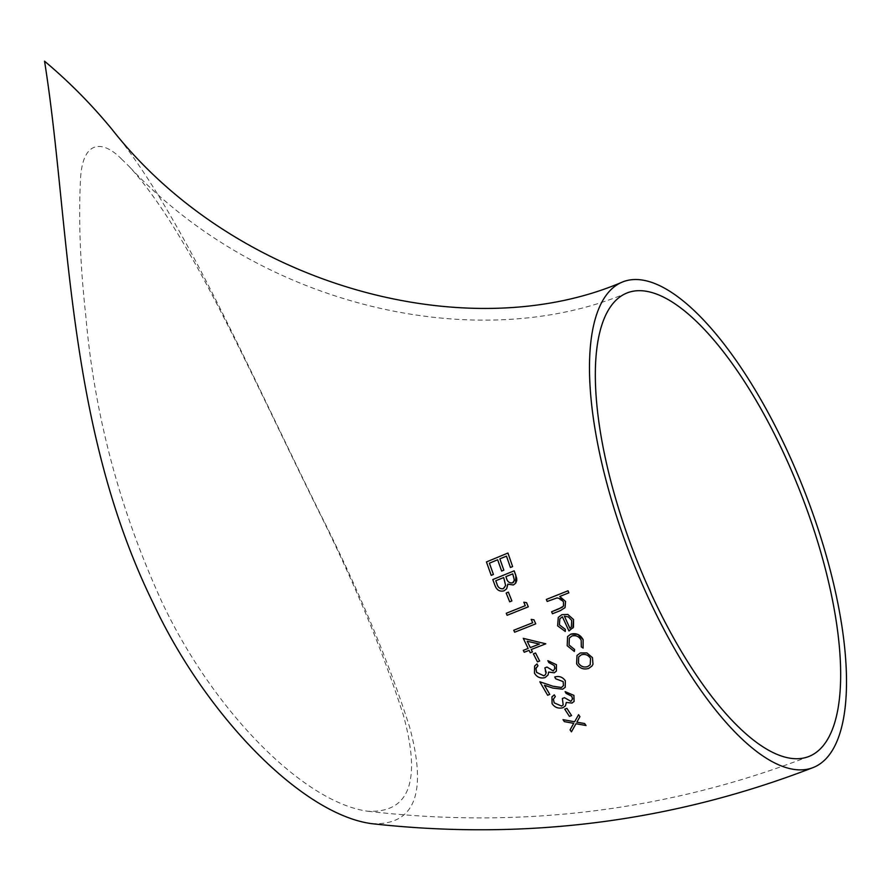 <?xml version="1.0" encoding="UTF-8"?>
<svg xmlns="http://www.w3.org/2000/svg" width="891" height="891" viewBox="0 0 891 891"><rect width="100%" height="100%" fill="white"/><g stroke="black" fill="none" stroke-linecap="round" stroke-linejoin="round"><path stroke-width="0.67" stroke-dasharray="4.46 3.34" d="M531.225 649.517L545.782 643.803M523.318 650.341L524.253 652.234L529.098 650.341L530.301 652.769L532.45 651.934M528.14 648.459L523.273 638.324M371.77 823.674C414.939 825.534 427.546 793.28 409.582 726.9C388.498 660.788 358.182 588.695 318.655 510.61C240.848 352.725 179.113 210.109 111.642 128.894M567.612 636.519L567.199 645.697L574.372 651.466M569.338 638.001L571.933 635.974C575.954 634.971 579.039 636.386 581.199 640.239L581.322 646.877L583.104 648.058M499.884 558.846L506.478 556.118L510.443 567.467L512.637 566.565M489.393 563.19L497.679 559.748L501.666 571.064L503.861 570.162M486.464 561.931L491.231 575.341L493.425 574.439M507.792 584.14L513.372 584.964L515.7 583.182M492.79 579.562L495.173 585.866C496.888 590.165 499.862 591.813 504.083 590.789L506.645 588.817M506.177 593.016L509.719 601.781L511.891 600.913M506.266 613.275L507.124 615.28L528.307 606.816M523.841 602.205L525.267 605.68M513.773 630.249L514.664 632.198L535.747 623.856M532.707 622.742L531.192 619.368M533.397 653.816L537.507 661.835L539.645 660.999M547.865 660.677L548.834 662.525L554.336 665.577L554.414 670.099L553.266 670.945M548.644 672.081L554.258 672.772L556.374 671.112M534.611 666.078L534.477 673.173C536.983 677.227 540.514 678.697 545.047 677.583L548.088 674.944M536.627 667.114L537.964 665.789M544.88 667.871L545.426 674.676M554.725 676.993L555.728 678.786L563.157 681.57L563.079 686.282L561.419 687.484M544.434 685.257L552.832 688.064L562.622 689.188L565.228 687.306M539.857 681.771L547.642 695.225L549.769 694.412M565.106 691.628L566.153 693.387L571.81 696.216L572.055 700.515L570.931 701.328M551.941 696.918L552.086 703.634C554.703 707.432 558.312 708.79 562.912 707.71L565.863 705.182L566.342 702.442L572 703.055L574.071 701.462M553.378 699.201L555.327 696.595M562.366 698.499L563.201 704.859M564.738 709.125L569.449 716.342L571.565 715.551M575.965 723.726L586 725.497M563.045 719.638L564.371 721.61L573.748 723.325L570.084 729.874L571.454 731.801M574.606 721.788L578.604 714.682M551.607 611.749L552.487 613.732L560.35 610.613L565.039 607.651M546.35 599.431L547.197 601.458L557.064 597.883L563.502 601.837L563.29 606.248M559.715 596.48L568.87 592.816M558.301 617.385L557.621 625.816L565.284 631.418M559.826 618.788L562.421 616.772L568.981 630.951L572.891 628.088M577.023 655.442L576.622 663.806C579.54 668.317 583.56 669.843 588.673 668.406L592.014 665.989M121.811 159.322C102.309 139.152 81.46 139.675 80.335 182.622C78.553 222.516 80.368 266.832 85.77 315.592C94.246 414.048 119.617 509.485 161.884 601.915C211.791 708.512 302.316 802.268 367.805 811.255C409.526 813.082 421.398 781.129 403.434 715.384C382.818 650.675 353.56 580.587 315.648 505.119C246.339 364.397 187.878 230.268 129.028 166.339L121.811 159.322M578.693 656.834L581.322 654.818C585.175 653.727 588.249 654.907 590.566 658.371L590.198 664.764M564.415 616.249L568.413 616.884L571.721 620.426L571.365 626.874M527.216 641.275L539.434 644.026M513.795 576.711L513.862 581.912M512.737 573.849L513.806 576.689M505.888 576.644L512.748 573.826M495.752 580.776L503.716 577.513L505.631 583.371L504.807 587.559L503.281 588.717M808.961 756.448C668.139 810.91 521.09 829.176 367.805 811.255M627.019 292.972C478.177 356.032 260.239 307.529 129.017 166.339"/><path stroke-width="1.34" d="M545.782 643.803L523.262 638.346L545.782 643.803M545.76 643.825L531.225 649.517L532.439 651.945L531.248 649.494M528.151 648.448L523.295 650.363L528.14 648.459L523.262 638.346M622.675 281.924C468.566 348.47 235.547 286.98 111.642 128.894C91.227 104.147 68.863 81.571 44.55 61.189C70.177 222.004 65.321 424.305 153.408 603.619C205.988 716.097 302.249 814.497 371.77 823.674C525.178 840.748 672.349 822.025 813.294 767.496A260.818 92.787 68.6 0 0 804.35 490.807A260.818 92.787 68.6 0 0 622.675 281.924A260.818 92.787 68.6 0 0 654.072 609.901A260.818 92.787 68.6 0 0 813.294 767.496M570.83 634.136L567.6 636.542L570.83 634.136L577.769 634.347L583.148 639.638L583.082 648.08L581.3 646.888L581.188 640.261C579.061 636.419 575.976 635.005 571.911 635.996L569.327 638.023L569.082 645.017L569.338 638.001M569.082 645.017L574.584 649.517L574.372 651.466L574.595 649.494L569.093 644.995M512.615 566.587L507.948 553.033L512.615 566.587L510.42 567.489L506.467 556.14L499.862 558.857L503.838 570.184L499.873 558.835M503.838 570.184L501.644 571.086L497.657 559.771L489.393 563.19L493.414 574.461L489.415 563.168M507.948 553.033L486.441 561.943L507.948 553.033M514.152 570.841L516.635 578.125L516.78 580.431L515.677 583.204L515.856 575.408L514.163 570.819L492.779 579.573L514.163 570.819M506.656 588.795L507.814 584.451M508.36 592.125L506.166 593.027L508.36 592.125L511.88 600.924L508.36 592.125M525.278 605.668L506.266 613.275L525.267 605.691L523.841 602.205L526.559 602.65L528.307 606.816L507.113 615.302L506.255 613.298M532.707 622.742L513.773 630.249L532.684 622.764L531.181 619.379L533.921 619.813L531.192 619.368M535.747 623.856L533.932 619.791L535.747 623.856M535.547 652.98L533.397 653.816L535.547 652.98L539.634 661.022L535.547 652.98M556.463 664.719L547.865 660.677L556.463 664.719L556.363 671.135L554.235 672.794L548.644 672.081L548.065 674.966L548.667 672.059M534.867 665.766L536.995 663.94L537.964 665.789L536.995 663.94L534.6 666.1L534.455 673.184C536.983 677.26 540.503 678.73 545.025 677.606L548.088 674.944M545.415 674.699L543.866 675.835L536.627 672.371L535.925 668.517L536.46 667.359M547.029 667.036L544.869 667.894L547.029 667.036L553.255 670.968L555.015 668.317L554.313 665.599L548.823 662.548L547.854 660.699M565.351 680.835C562.733 677.015 559.18 675.734 554.725 676.993L554.725 676.993C559.147 675.746 562.689 677.026 565.34 680.858L565.217 687.317L565.351 680.835M549.769 694.412L544.423 685.224L549.769 694.412L547.62 695.247L539.846 681.793L552.877 686.193L539.857 681.771M552.865 686.215L561.408 687.507L552.877 686.193M573.927 695.381L565.106 691.628L573.927 695.381L574.094 701.44L571.989 703.077L566.32 702.464L565.406 705.906L562.889 707.732C558.312 708.824 554.703 707.465 552.075 703.645L551.941 696.918L554.258 694.869L552.208 696.595M555.327 696.595L554.269 694.846L555.327 696.595L553.356 699.223L554.213 702.876L553.378 699.201M563.201 704.87L561.653 706.073L554.224 702.854M564.504 697.686L562.355 698.522L564.504 697.686L570.919 701.351L564.504 697.686M566.865 708.323L564.738 709.125L566.865 708.323L571.565 715.551L566.865 708.323M579.93 716.665L578.604 714.682L579.93 716.665L576.833 722.167L584.652 723.559L586 725.497L575.954 723.748L571.443 731.823L575.965 723.726M574.628 721.766L563.023 719.661L574.606 721.788L578.593 714.705M558.869 608.876L551.596 611.772L562.277 607.25L563.502 605.947L563.48 601.859L560.684 598.73L557.042 597.906L547.185 601.47L546.35 599.431L568.035 590.789L568.859 592.838L568.035 590.789L546.339 599.454M563.301 606.236L558.846 608.898M565.54 601.436L559.726 596.458L565.54 601.436L565.072 607.606M572.891 628.088L573.57 619.579L567.868 614.467L561.898 614.656L567.857 614.489L573.548 619.601L573.492 627.164L568.959 630.973L562.399 616.784L559.826 618.788L559.381 624.847L565.351 629.358L565.284 631.418L565.351 629.358L559.392 624.825L559.838 618.766M561.898 614.656L558.289 617.407L561.898 614.656M580.353 652.98L586.879 652.914L592.448 657.647L592.983 664.296L592.003 666L592.994 664.274L592.448 657.647L586.879 652.914L580.375 652.958L577 655.453L580.375 652.958M656.979 606.025A248.957 88.565 68.6 0 0 808.961 756.448A248.957 88.565 68.6 0 0 800.43 492.344A248.957 88.565 68.6 0 0 627.019 292.972A248.957 88.565 68.6 0 0 656.979 606.025M592.003 666L588.661 668.428C583.56 669.876 579.551 668.339 576.6 663.817L577 655.453M587.648 666.624L587.659 666.602C583.805 667.693 580.754 666.513 578.493 663.06L578.493 663.06C580.709 666.524 583.772 667.704 587.648 666.624L590.198 664.764L590.544 658.393C588.249 654.941 585.175 653.749 581.311 654.84L578.682 656.856L578.471 663.082L578.682 656.856M590.21 664.742L587.659 666.602M574.35 651.488L567.188 645.719L567.6 636.542M570.819 634.147C576.165 632.766 580.275 634.604 583.137 639.66L583.148 639.638M583.137 639.66L583.082 648.08M565.262 631.441L557.61 625.838L558.289 617.407M569.939 628.3L564.404 616.227L569.939 628.3L571.365 626.874L569.95 628.278M571.365 626.874L571.71 620.448L568.391 616.906L564.393 616.249M568.859 592.838L559.715 596.48M565.529 601.458L565.039 607.651L560.339 610.636L552.465 613.754L551.596 611.772M579.918 716.676L576.833 722.167M576.822 722.189L584.652 723.559M584.63 723.581L585.988 725.519M571.443 731.823L570.073 729.896L573.737 723.347L564.359 721.632L563.023 719.661M571.543 715.562L569.427 716.364L564.727 709.147M573.904 695.403L574.06 701.484M554.213 702.876L561.653 706.073M561.631 706.095L563.19 704.881L562.355 698.522M570.919 701.351L572.59 698.867L571.788 696.239L566.141 693.398L565.094 691.65M565.228 687.306L562.611 689.211L552.821 688.086L544.401 685.246M561.408 687.507L563.457 685.658L563.145 681.593L555.717 678.808L554.703 677.004M556.452 664.742L556.363 671.135M537.952 665.811L535.914 668.54L536.616 672.393L543.866 675.835M543.844 675.857L545.426 674.676L546.216 672.538L544.869 667.894M547.018 667.058L553.255 670.968M539.634 661.022L537.485 661.857L533.386 653.838M532.439 651.945L530.29 652.791L529.076 650.363L524.242 652.257L523.295 650.363M539.434 644.026L530.312 647.601L527.227 641.253M530.29 647.623L539.411 644.048L527.216 641.275L530.312 647.601M535.736 623.867L514.653 632.22L513.751 630.271M523.819 602.216L526.559 602.65M526.548 602.672L528.285 606.838M511.88 600.924L509.697 601.804L506.166 593.027M515.677 583.204L513.35 584.986L507.792 584.14L506.645 588.817L504.072 590.811C499.873 591.847 496.9 590.21 495.151 585.888L492.779 579.573M512.514 582.914L512.537 582.892C509.318 583.215 507.28 581.589 506.433 578.036L506.433 578.036C507.269 581.611 509.296 583.237 512.514 582.914L514.452 580.331L512.737 573.849L505.888 576.644L506.411 578.059L505.899 576.622M513.84 581.934L512.537 582.892M496.877 583.761C497.824 587.436 499.951 589.096 503.259 588.739L505.631 585.521L503.693 577.535L495.752 580.776L496.877 583.761L495.764 580.765M503.259 588.739L503.281 588.717C499.962 589.074 497.835 587.414 496.888 583.739M493.414 574.461L491.219 575.363L486.441 561.943"/></g></svg>

